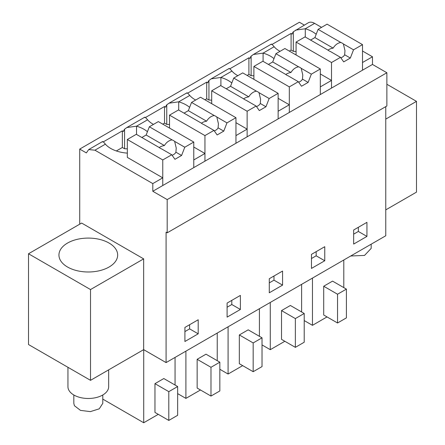 <?xml version="1.0" encoding="UTF-8"?>
<svg xmlns="http://www.w3.org/2000/svg" width="445" height="445" viewBox="0 0 445 445"><rect width="100%" height="100%" fill="white"/><g stroke="black" fill="none" stroke-linecap="round" stroke-linejoin="round"><path stroke-width="0.67" d="M79.722 224.191L79.722 149.081L299.396 22.25L304.308 25.081M271.99 44.467L291.091 33.436L292.198 34.076A12.527 7.231 60 0 1 293.311 31.773L308.357 22.745A12.527 7.231 60 0 1 314.621 23.368L321.54 27.362M372.476 56.771L362.508 62.523L362.508 70.193L152.802 191.272L167.192 199.583L167.192 232.824L386.872 105.993L386.872 72.752L372.476 64.442L372.476 56.771L362.508 51.019M385.765 106.633L385.765 235.767L166.085 362.597L143.663 349.648L90.519 380.336L28.513 344.536L28.513 253.761L81.658 223.073L143.663 258.873L143.663 349.648M164.533 106.505L164.533 123.126L166.753 124.405L166.753 104.842A12.527 7.231 60 0 0 165.646 107.145L164.533 106.505L145.432 117.536M206.719 82.147L206.719 98.768L208.939 100.047L208.939 80.484A12.527 7.231 60 0 0 207.832 82.787L206.719 82.147L187.618 93.177M248.905 57.794L248.905 74.415L251.125 75.695L251.125 56.131A12.527 7.231 60 0 0 250.018 58.434L248.905 57.794L229.804 68.825M79.722 149.081L86.363 152.913L88.677 149.576L94.941 150.193L105.393 144.163A28.38 16.387 0 0 0 127.331 153.119M122.353 130.858L122.353 147.479L124.567 148.758L124.567 129.2A12.527 7.231 60 0 0 123.46 131.498L122.353 130.858L103.246 141.894M295.575 30.127L305.276 28.758L314.621 23.368M316.178 34.293A28.38 16.387 0 0 0 305.276 28.758L305.276 37.007M372.476 64.442L362.508 70.193L362.508 44.622L353.525 49.812L350.332 58.05L343.69 61.883L340.492 57.338L331.508 62.523L331.508 88.093L331.508 80.423L325.918 83.649L320.322 86.881L320.322 94.551L320.322 68.981L311.339 74.165L308.146 82.403L301.504 86.241L298.306 81.691L289.322 86.881L289.322 112.451L289.322 104.781L278.136 111.233L278.136 118.904L278.136 93.333L269.158 98.523L265.96 106.761L259.318 110.594L256.12 106.049L247.136 111.233L247.136 136.804L247.136 129.133L241.546 132.36L235.956 135.591L235.956 143.262L235.956 117.691L226.972 122.876L223.774 131.114L217.132 134.952L213.934 130.402L204.95 135.591L204.95 161.162L204.95 153.492L193.77 159.944L193.77 167.62L193.77 142.05L184.786 147.234L181.588 155.472L174.946 159.304L171.748 154.76L162.764 159.944L162.764 185.515L162.764 177.844L152.802 183.601L152.802 191.272M386.872 72.752L167.192 199.583M167.192 232.824L166.085 232.184L166.085 362.597M353.653 244.077L366.941 236.406L366.941 222.339L353.653 230.009L353.653 244.077M282.569 285.117L282.569 271.05L269.281 278.726L269.281 292.788L282.569 285.117L273.987 280.161L273.987 276.006M324.755 260.759L324.755 246.697L311.467 254.368L311.467 268.43L324.755 260.759L316.173 255.808L316.173 251.653M240.383 295.408L227.095 303.078L227.095 317.14L240.383 309.47L240.383 295.408M184.909 341.499L198.197 333.828L198.197 319.766L184.909 327.437L184.909 341.499M385.765 119.099L416.487 101.36L416.487 192.134L385.765 209.873M416.487 101.36L386.872 84.261M152.802 183.601L94.941 150.193M144.608 117.625C144.525 116.612 145.521 117.335 147.579 119.805A28.38 16.387 0 0 0 153.469 124.4M164.533 123.126L162.764 124.149M166.753 104.842L169.017 103.196L178.718 101.827L189.765 95.453A28.38 16.387 0 0 0 195.655 100.042M186.789 93.272C186.711 92.254 187.701 92.983 189.765 95.453M206.719 98.768L204.95 99.791M208.939 80.484L211.203 78.837L220.904 77.469L231.951 71.094A28.38 16.387 0 0 0 237.841 75.689M228.975 68.914C228.897 67.896 229.887 68.625 231.951 71.094M248.905 74.415L247.136 75.439M251.125 56.131L253.389 54.479L263.09 53.116L274.137 46.736A28.38 16.387 0 0 0 280.027 51.331M271.161 44.561C271.083 43.543 272.073 44.266 274.137 46.736M291.091 33.436L291.091 50.057L289.322 51.08M291.091 50.057L293.311 51.336L293.311 31.773M102.422 141.983C102.339 140.965 103.335 141.694 105.393 144.163M122.353 147.479L116.334 150.955M124.567 129.2L126.831 127.548L136.532 126.185L147.579 119.805M296.075 51.453A28.369 16.376 0 0 0 293.311 51.336M353.653 234.165L358.358 231.45L358.358 227.295M366.941 236.406L358.358 231.45M269.281 282.881L273.987 280.161M311.467 258.523L316.173 255.808M240.383 309.47L231.801 304.519L231.801 300.364M227.095 307.234L231.801 304.519M184.909 331.592L189.614 328.872L189.614 324.716M198.197 333.828L189.614 328.872M143.663 258.873L90.519 289.556L90.519 380.336M90.519 289.556L28.513 253.761M327.025 316.918L312.462 325.328L304.213 320.567M312.462 325.328L312.462 278.086M343.796 287.609L343.796 259.991M332.56 281.123L323.704 286.235L337.544 294.228L346.399 289.111L332.56 281.123M346.399 289.111L346.399 317.88L337.544 322.992L323.704 315.004L323.704 286.235M242.653 365.634L228.09 374.039L219.841 369.278M228.09 374.039L228.09 326.797M259.424 336.32L259.424 308.702M248.188 329.834L239.332 334.946L253.172 342.939L262.027 337.822L248.188 329.834M262.027 337.822L262.027 366.591L253.172 371.703L239.332 363.715L239.332 334.946M301.61 311.967L301.61 284.349M284.839 341.276L270.276 349.681L262.027 344.92M270.276 349.681L270.276 302.439M290.374 305.476L281.518 310.593L295.358 318.581L304.213 313.469L290.374 305.476M304.213 313.469L304.213 342.233L295.358 347.35L281.518 339.357L281.518 310.593M200.467 389.987L185.904 398.392L185.904 351.149M217.238 360.678L217.238 333.06M206.002 354.187L197.146 359.304L210.986 367.292L219.841 362.18L206.002 354.187M219.841 362.18L219.841 390.949L210.986 396.061L197.146 388.068L197.146 359.304M185.904 398.392L177.655 393.63M158.281 414.345L143.718 422.75L102.789 399.115M143.718 422.75L143.718 349.681M175.057 385.031L175.057 357.418M163.816 378.545L154.96 383.657L168.8 391.65L177.655 386.538L163.816 378.545M177.655 386.538L177.655 415.302L168.8 420.419L154.96 412.426L154.96 383.657M67.54 267.022A29.359 16.949 0 0 0 99.535 270.699A29.359 16.949 0 0 0 117.664 255.035A29.359 16.949 0 0 0 109.064 243.053A29.359 16.949 0 0 0 77.068 239.377A29.359 16.949 0 0 0 58.94 255.035A29.359 16.949 0 0 0 67.54 267.022M162.764 177.844L127.331 157.391L127.331 139.491L136.315 134.301L159.032 147.417A9.395 5.423 -0 0 0 161.602 148.903L171.748 154.76M204.95 153.492L193.77 147.034M147.434 131.714A28.38 16.387 0 0 0 136.532 126.185L136.532 134.429M169.517 124.522A28.369 16.376 0 0 0 166.753 124.405M189.62 107.362A28.38 16.387 0 0 0 178.718 101.827L178.718 110.071M247.136 129.133L235.956 122.675M211.703 100.164A28.369 16.376 0 0 0 208.939 100.047M231.806 83.004A28.38 16.387 0 0 0 220.904 77.469L220.904 85.718M289.322 104.781L278.136 98.323M253.889 75.811A28.369 16.376 0 0 0 251.125 75.695M273.992 58.645A28.38 16.387 0 0 0 263.09 53.116L263.09 61.36M331.508 80.423L320.322 73.965M127.331 148.875A28.369 16.376 0 0 0 124.567 148.758M337.544 322.992L337.544 294.228M253.172 371.703L253.172 342.939M295.358 347.35L295.358 318.581M210.986 396.061L210.986 367.292M168.8 420.419L168.8 391.65M371.18 244.183L371.18 248.393L364.538 255.419L350.71 256.003M67.946 367.303L67.946 386.727A20.359 11.754 0 0 0 73.909 395.038A20.359 11.754 0 0 0 96.092 397.585A20.359 11.754 0 0 0 108.658 386.727L108.658 369.862M102.789 394.988L102.789 403.348L99.246 408.822L90.363 411.625L80.473 410.379L74.404 405.701L73.82 403.348L73.82 394.988M310.593 40.078L314.899 37.591L318.097 29.353L327.081 24.169L362.508 44.622M331.508 62.523L296.075 42.069L296.075 54.98M296.075 42.069L305.059 36.879L327.776 49.996A9.395 5.423 -0 0 0 330.346 51.475L340.492 57.338M318.097 29.353L340.809 42.47A9.395 5.423 -0 0 1 343.379 43.949L353.525 49.812M314.899 37.591L333.144 48.127A9.395 5.423 -0 0 0 330.251 48.894A9.395 5.423 -0 0 0 327.987 50.168M340.809 42.47C337.711 42.981 335.152 44.867 333.144 48.127M343.379 43.949L344.97 50.613L344.653 54.768L350.332 58.05M340.853 57.856A9.395 5.423 -0 0 0 343.318 56.443A9.395 5.423 -0 0 0 344.653 54.768M268.407 64.43L272.713 61.95L275.911 53.712L284.895 48.522L320.322 68.981M289.322 86.881L253.889 66.422L253.889 79.338M253.889 66.422L262.873 61.238L285.59 74.348A9.395 5.423 -0 0 0 288.16 75.834L298.306 81.691M275.911 53.712L298.623 66.822A9.395 5.423 -0 0 1 301.193 68.308L311.339 74.165M272.713 61.95L290.958 72.479A9.395 5.423 -0 0 0 288.065 73.253A9.395 5.423 -0 0 0 285.801 74.526M298.623 66.822C295.524 67.334 292.966 69.22 290.958 72.479M301.193 68.308L302.784 74.971L302.466 79.127L308.146 82.403M298.667 82.208A9.395 5.423 -0 0 0 301.132 80.795A9.395 5.423 -0 0 0 302.466 79.127M226.221 88.789L230.527 86.302L233.725 78.064L242.709 72.88L278.136 93.333M247.136 111.233L211.703 90.78L211.703 103.691M211.703 90.78L220.687 85.59L243.404 98.707A9.395 5.423 -0 0 0 245.974 100.192L256.12 106.049M233.725 78.064L256.437 91.18A9.395 5.423 -0 0 1 259.007 92.666L269.158 98.523M230.527 86.302L248.772 96.838A9.395 5.423 -0 0 0 245.879 97.611A9.395 5.423 -0 0 0 243.615 98.879M256.437 91.18C253.339 91.692 250.78 93.578 248.772 96.838M259.007 92.666L260.598 99.324L260.281 103.479L265.96 106.761M256.481 106.566A9.395 5.423 -0 0 0 258.945 105.153A9.395 5.423 -0 0 0 260.281 103.479M184.041 113.141L188.341 110.66L191.539 102.422L200.523 97.233L235.956 117.691M204.95 135.591L169.517 115.133L169.517 128.049M169.517 115.133L178.501 109.948L201.218 123.059A9.395 5.423 -0 0 0 203.788 124.544L213.934 130.402M191.539 102.422L214.251 115.533A9.395 5.423 -0 0 1 216.821 117.018L226.972 122.876M188.341 110.66L206.586 121.196A9.395 5.423 -0 0 0 203.693 121.963A9.395 5.423 -0 0 0 201.429 123.237M214.251 115.533C211.153 116.045 208.594 117.936 206.586 121.196M216.821 117.018L218.417 123.682L218.095 127.837L223.774 131.114M214.295 130.919A9.395 5.423 -0 0 0 216.76 129.506A9.395 5.423 -0 0 0 218.095 127.837M141.855 137.499L146.155 135.013L149.353 126.775L158.337 121.591L193.77 142.05M149.353 126.775L172.065 139.891A9.395 5.423 -0 0 1 174.635 141.376L184.786 147.234M162.764 159.944L127.331 139.491M146.155 135.013L164.4 145.548A9.395 5.423 -0 0 0 161.507 146.322A9.395 5.423 -0 0 0 159.243 147.59M172.065 139.891C168.966 140.403 166.408 142.289 164.4 145.548M174.635 141.376L176.231 148.035L175.909 152.196L181.588 155.472M172.109 155.277A9.395 5.423 -0 0 0 174.573 153.864A9.395 5.423 -0 0 0 175.909 152.196M126.831 127.548L144.753 117.202M169.017 103.19L186.939 92.844M211.203 78.837L229.125 68.491M253.389 54.479L271.311 44.133M88.677 149.576L102.567 141.554"/></g></svg>
